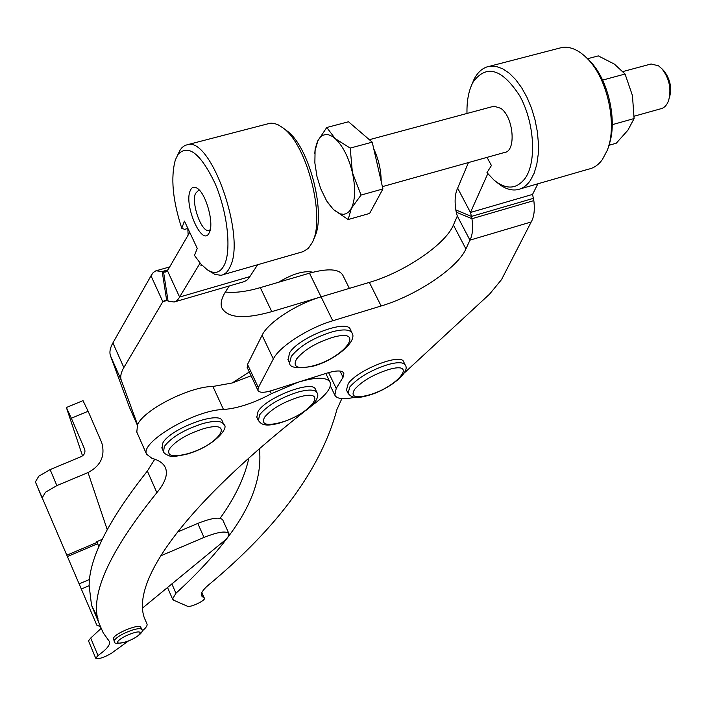 <?xml version="1.0" encoding="UTF-8"?>
<svg xmlns="http://www.w3.org/2000/svg" width="706" height="706" viewBox="0 0 706 706"><rect width="100%" height="100%" fill="white"/><g stroke="black" fill="none" stroke-linecap="round" stroke-linejoin="round"><path stroke-width="1.06" d="M608.881 145.321L616.25 143.221L627.899 130.222L634.103 118.555L632.444 95.557L625.057 74.033L614.423 64.131L598.317 55.889L587.507 58.748M649.749 64.343L651.117 63.972L658.513 65.817L661.972 68.826C669.367 78.481 671.582 89.053 668.608 100.552C666.852 105.291 664.169 108.053 660.542 108.839L634.164 116.216M492.806 106.518L494.041 106.191L500.819 108.336C513.739 117.081 516.43 151.649 504.437 152.496L382.387 186.631M348.173 219.54L369.626 213.433L382.917 188.943L372.221 142.162L348.499 121.767L326.754 127.495L335.147 138.561L332.129 136.311L328.449 134.731L325.669 134.484L322.501 135.428L320.268 137.167L317.947 140.485L315.097 150.519L314.858 162.883L316.985 176.579L320.683 188.652L326.666 200.945L333.541 209.673L340.133 213.856L343.593 214.324L346.152 213.697L348.993 211.676L351.35 208.341L348.173 219.54L333.541 209.673L327.39 202.101M361.331 132.799L366.052 136.858M113.454 639.115L113.807 637.562C116.922 632.329 140.432 623.398 140.812 627.281L141.694 629.373M162.018 448.257L162.839 442.953C170.261 428.542 220.246 410.204 222.214 421.041L223.581 424.032M256.808 417.228L258.087 411.333C266.603 397.151 313.349 379.44 315.485 389.483L316.932 392.51M278.605 282.25C292.761 273.716 304.189 270.38 312.899 272.234M288.092 359.883L289.575 352.815C299 337.009 347.714 318.503 350.388 329.596L351.959 332.791M346.469 390.021L348.243 383.623C357.651 369.732 401.458 352.638 403.682 361.896L405.191 364.931M82.523 455.873L66.382 407.512L71.341 418.226L88.126 411.263L82.999 400.629M42.104 498.012L45.484 492.206L56.868 485.604L50.117 469.596L38.777 476.206L35.388 481.916L96.828 625.181L100.234 626.593M128.421 640.969L111.319 653.35C103.8 657.683 98.593 659.307 95.707 658.221L97.984 655.539C106.421 649.573 110.295 644.975 109.589 641.745L103.217 632.858L99.272 623.795C88.744 597.055 107.939 553.336 156.864 492.647C164.833 483.116 167.79 475.094 165.742 468.572C164.083 463.816 159.494 460.391 151.966 458.318L146.566 454.214C139.797 442.23 195.209 409.771 223.493 409.498C237.64 408.43 253.604 403.17 271.386 393.727L298.038 382.255L271.598 390.621C263.912 392.898 259.349 392.827 257.919 390.383L258.343 387.576L273.337 358.975C279.223 346.717 308.001 328.078 332.764 320.762L381.143 305.989C415.958 295.708 457.7 267.971 465.916 248.944L469.949 240.146L457.312 216.054L456.279 212.179L471.952 218.701C473.232 228.056 472.561 235.204 469.949 240.146L531.203 221.966L501.516 279.611L489.62 294.084L404.335 372.945M354.774 397.257C343.531 399.72 336.877 399.014 334.82 395.139L336.224 388.432L343.054 377.26L343.884 373.183C342.172 370.288 336.568 370.253 327.081 373.068L298.038 382.255C314.373 377.357 324.769 376.951 329.252 381.046L330.117 382.405C331.591 387.223 327.16 393.71 316.809 401.855L312.026 405.553M259.437 448.698C262.244 476.435 251.733 505.928 227.897 537.187C213.98 555.728 196.656 574.419 175.935 593.252L172.529 599.041L173.791 600.268L187.593 606.304C190.602 607.601 205.658 600.418 204.405 598.282L201.395 595.758C200.645 593.358 202.896 589.872 208.155 585.3C278.076 527.258 321.001 468.643 336.947 409.471L341.854 398.634M495.374 181.213L500.651 185.316C506.449 189.19 512.062 190.646 517.472 189.685C522.546 188.687 526.879 185.554 530.48 180.277L534.168 173.155L536.789 164.392L538.228 154.296L538.413 143.221L537.328 131.563L535.007 119.755L531.53 108.23L527.029 97.437L521.672 87.773L515.662 79.584L509.229 73.159L502.619 68.72L496.062 66.39L489.787 66.223C483.689 67.246 478.703 71.112 474.847 77.828L471.643 85.02M466.993 113.454C466.71 101.567 468.466 91.648 472.261 83.696L473.258 81.825C486.531 64.087 502.019 68.756 519.722 95.822C534.363 122.076 536.834 161.365 525.388 177.965C516.871 189.314 506.431 190.046 494.068 180.145L486.955 172.661L491.429 165.539L487.043 157.367M558.428 48.405L562.038 47.47C570.351 46.296 578.779 49.985 587.295 58.545C607.716 78.542 617.724 125.589 607.134 150.59L602.342 159.618C598.459 164.904 593.852 168.09 588.513 169.166L520.498 188.811M608.837 145.445C617.847 121.644 608.351 79.204 589.704 60.901L587.78 59.022M267.309 123.965L270.963 123.162L274.457 123.497L278.146 124.821L282.921 127.848C307.419 144.774 326.031 219.495 311.937 243.093L308.284 248.371L303.218 251.61L223.22 274.643M313.87 238.575C327.09 216.371 309.731 146.61 286.742 130.716L285.806 130.01M207.617 269.983L214.942 274.413L220.952 275.296C224.79 274.687 227.87 271.792 230.174 266.603C245.953 237.048 211.571 137.997 187.964 144.562L184.919 145.454L182.201 147.404L180.295 149.716L177.736 154.852M187.902 228.453L184.619 229.362L181.76 228.25L184.442 221.075L197.265 248.406L194.485 255.431L200.822 263.956L207.176 269.701C214.836 274.66 220.678 272.807 224.711 264.141C231.533 248.803 227.235 211.588 214.977 183.26C200.522 153.343 188.193 143.742 177.983 154.473L180.295 149.716M181.76 228.25C172.67 200.292 170.543 177.497 175.362 159.883L177.983 154.473M210.256 229.724L208.694 230.465C201.466 232.371 191.114 203.31 195.474 193.426L198.562 190.311L199.542 190.355M209.55 232.115C214.042 222.681 206.02 193.753 197.406 188.414C194.088 186.207 191.644 187.064 190.09 190.991C183.904 205.402 201.722 246.165 208.808 233.571L209.55 232.115M189.729 232.345L167.463 270.751L179.589 297.041L178.547 298.762L176.526 300.888L174.179 302.036L168.054 301.03L163.571 272.084L162.186 271.519L166.678 300.429L164.904 300.403L162.83 301.683L151.005 275.834L112.898 342.904C110.065 347.97 109.262 352.303 110.498 355.886L129.498 407.415L137.308 425.083M200.089 263.109L179.589 297.041L249.862 276.602L257.655 264.697M349.355 288.383L342.869 275.296C339.154 268.854 328.025 268.148 309.484 273.178L260.311 287.624C246.482 291.64 234.842 293.105 225.373 292.01M166.854 300.509L162.83 301.683L123.85 367.561C120.947 372.53 120.091 376.757 121.273 380.234L137.529 424.641C144.165 409.577 189.667 386.473 212.903 386.473L232.097 383.005L249.306 371.983M247.25 367.588L247.506 364.446L262.094 335.253C267.803 322.739 296.352 304.004 321.071 296.855L271.784 311.628C244.373 319.341 227.738 318.115 221.887 307.957C220.228 303.633 221.463 298.197 225.585 291.666L229.265 285.939M151.005 275.834L153.184 272.587L155.929 270.786L162.186 271.519L167.975 269.868M168.054 301.03L166.678 300.429M167.163 271.06L163.571 272.084L165.266 272.101L167.463 270.751M175 301.753L244.505 281.526L247.427 279.744L249.862 276.602M202.322 265.562L200.928 265.412L201.307 264.485M188.158 235.054L187.796 228.479M537.884 183.789L532.553 194.415L533.833 200.619C534.945 209.876 534.071 216.989 531.203 221.966M456.279 212.179L455.802 209.911C454.479 200.663 455.096 193.418 457.647 188.167L470.461 212.471L487.784 173.694M457.647 188.167L468.475 162.556M309.484 273.178L321.071 296.855L369.335 282.4C404.088 272.357 445.504 244.461 453.411 225.029L457.312 216.054M533.833 200.619L471.952 218.701L471.484 216.407L455.802 209.911M532.553 194.415L470.461 212.471L471.484 216.407L533.409 198.342M248.883 458.009C244.585 477.565 234.992 497.651 220.113 518.275M304.312 411.598C177.153 512.053 132.172 583.2 144.298 617.812L147.042 624.122C147.475 625.772 145.78 628.111 141.95 631.138M232.097 383.005L251.098 375.813M136.805 432.09L137.529 424.641M97.957 618.412L91.542 605.316L89.132 585.706C89.115 558.34 108.53 520.11 147.36 471.043L154.791 459.191M88.506 640.88L90.712 638.056L101.011 628.481M84.852 449.854L84.57 449.007C85.585 452.343 84.464 454.885 81.199 456.623L50.117 469.596M71.341 418.226L84.57 449.007M88.126 411.263L101.735 442.671C105.423 455.811 100.852 465.775 88.029 472.561L56.868 485.604M98.893 546.806L96.846 541.626L102.255 539.34M228.876 533.515L222.769 519.951C220.175 516.713 211.844 517.869 197.777 523.42L177.471 532.042M142.55 608.043L224.349 540.743L227.897 537.187L228.982 533.754C226.423 530.612 218.101 531.839 204.008 537.425L160.597 555.896M669.332 98.002L669.526 97.34C671.997 87.765 670.162 78.975 664.011 70.953L663.313 70.229M373.712 148.701C378.61 159.335 381.099 170.234 381.187 181.38M351.35 208.341C355.339 199.877 355.692 187.937 352.4 172.52C348.579 157.138 342.825 145.815 335.147 138.561L350.194 148.092L352.4 172.52L361.04 195.077L351.35 208.341M372.221 142.162L350.194 148.092M382.917 188.943L361.04 195.077M314.805 153.396L315.176 148.754L317.55 141.297L326.754 127.495M634.103 118.555L612.261 124.68M625.057 74.033L602.597 80.087M126.012 641.78C119.508 643.757 116.808 643.598 117.911 641.295C120.391 638.515 125.094 635.877 132.031 633.37C146.424 628.464 139.929 637.297 126.012 641.78M114.328 641.198C113.401 643.757 117.24 643.996 125.818 641.922C138.058 637.739 144.624 630.908 141.756 629.505C140.962 628.155 137.608 628.419 131.695 630.282C123.356 633.291 117.708 636.459 114.751 639.795L114.328 641.198L113.392 638.965M187.337 453.79C172.414 457.559 166.457 455.917 169.458 448.866C175.741 440.791 187.011 434.102 203.275 428.798C236.686 418.949 219.036 445.195 187.337 453.79M186.949 454.135C214.086 446.554 229.812 427.245 223.784 424.465C221.79 420.697 214.8 420.397 202.816 423.565C184.292 429.583 171.479 437.199 164.374 446.413L163.536 451.672M280.353 422.576C266.127 426.133 260.885 424.315 264.635 417.131C271.528 408.959 282.806 402.323 298.47 397.222C330.505 387.797 310.658 414.413 280.353 422.576M279.92 422.938C293.802 418.526 304.93 412.304 313.296 404.264C317.524 398.846 318.785 395.033 317.082 392.827C315.22 389.447 308.901 389.183 298.117 392.042C280.291 397.831 267.468 405.394 259.667 414.722L258.361 420.573M312.661 365.973C297.658 369.476 292.302 367.146 296.573 358.975C304.189 349.779 316.297 342.56 332.888 337.309C366.758 327.796 344.59 357.827 312.661 365.973M312.131 366.396C332.411 361.807 357.863 341.995 352.118 333.117C350.079 329.42 343.557 328.952 332.561 331.714C313.658 337.671 299.9 345.887 291.278 356.38L289.584 363.025L287.898 359.478M368.382 395.148C354.844 398.511 350.282 396.551 354.686 389.288C362.107 381.072 373.35 374.515 388.406 369.609C419.064 360.598 397.301 387.382 368.382 395.148M367.905 395.519C387.312 390.55 410.954 372.565 405.306 365.161C403.576 362.143 397.866 361.922 388.168 364.508C371.021 370.076 358.251 377.551 349.841 386.914L348.049 393.277M123.85 367.561L112.898 342.904M121.317 380.375L110.551 356.036M271.784 311.628L260.311 287.624M328.581 372.618L336.224 388.432M340.045 371.065L343.054 377.26M247.506 364.446L258.343 387.576M262.094 335.253L273.337 358.975M321.071 296.855L332.764 320.762M369.335 282.4L381.143 305.989M453.411 225.029L465.916 248.944M175.935 593.252L171.876 583.915M270.133 391.053L271.386 393.727M203.91 597.867L201.695 592.846M144.165 617.397L146.919 623.83L144.165 617.379M212.903 386.473L223.493 409.498M147.36 471.043L156.864 492.647M90.712 638.056L97.984 655.539M84.861 449.89L84.561 448.981M107.197 529.606L88.029 472.561M66.841 555.181L97.119 542.367M204.008 537.425L197.777 523.42M79.001 583.933L89.627 579.414M89.132 585.706L81.19 589.086M97.649 543.735L67.414 556.522M186.852 454.161C176.509 456.447 170.746 457.047 169.59 455.944C165.522 454.417 163.439 452.837 163.333 451.213L161.798 447.763M279.814 422.965C263.153 427.686 260.567 423.291 258.202 420.22L256.631 416.858M311.999 366.432C297.014 368.797 289.548 367.667 289.584 363.025M367.791 395.545C353.715 399.702 350.167 396.198 347.926 393.021L346.337 389.747M83.034 400.62L66.382 407.512M329.896 381.946L325.801 373.474M472.261 83.696L473.788 79.822M589.704 60.901L587.295 58.545M286.742 130.716L282.921 127.848M208.694 230.465L209.426 230.262M121.273 380.234L110.498 355.886M169.687 266.912L156.961 270.53M165.725 271.978L165.266 272.101M209.779 231.497L208.808 233.571M270.124 123.232L187.964 144.562M330.32 385.82L334.82 395.139M247.126 367.332L257.919 390.383M489.787 66.223L562.038 47.47M172.529 599.041L167.516 587.498M204.369 598.203L201.863 592.493M136.461 431.304L146.566 454.214M164.957 466.798L165.742 468.572M91.542 605.316L99.272 623.795M109.386 641.269L109.589 641.745M88.462 640.783L95.707 658.221M42.042 497.836L35.388 481.916M664.011 70.953L661.972 68.826M327.619 202.454L328.299 203.531M315.097 150.519L315.176 148.754M369.353 139.7L494.041 106.191M622.983 71.535L651.117 63.972"/></g></svg>
